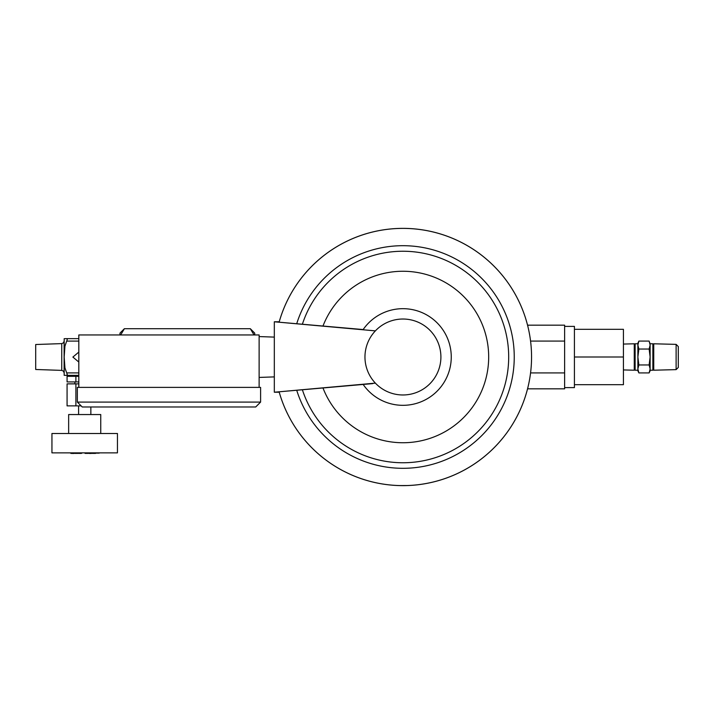 <?xml version="1.0" encoding="UTF-8"?>
<svg xmlns="http://www.w3.org/2000/svg" width="714" height="714" viewBox="0 0 714 714"><rect width="100%" height="100%" fill="white"/><g stroke="black" fill="none" stroke-linecap="round" stroke-linejoin="round"><path stroke-width="1.07" d="M623.42 357L623.42 384.685L574.422 384.685L574.422 357L623.42 357L623.42 329.315L574.422 329.315L574.422 326.378L564.622 326.378M564.622 387.622L574.422 387.622L574.422 384.685M574.422 357L574.422 329.315M527.878 387.523L527.878 388.827L564.622 388.827L564.622 325.173L527.878 325.173L527.878 326.476M564.622 372.913L530.564 372.913L530.243 375.332M564.622 341.087L530.564 341.087L530.243 338.668M279.236 392.218L274.319 392.218L279.236 392.218A128.618 128.618 0 0 0 531.555 357A128.618 128.618 0 0 0 279.236 321.782L274.319 321.782L279.236 321.782M387.702 484.717L389.451 484.913M389.835 484.949L391.549 485.109M393.887 485.297L395.065 485.377M414.325 485.109L416.03 484.949M416.423 484.913L418.163 484.717M395.306 485.395L394.235 485.324M396.252 485.44L396.814 485.475M397.002 485.484L396.118 485.44M408.479 485.502L409.309 485.458M410.05 485.422L411.398 485.341M407.524 485.538L399.385 485.565M399.313 485.565L398.341 485.538M363.158 384.444A48.329 48.329 0 0 0 434.978 393.173A48.329 48.329 0 0 0 434.978 320.827A48.329 48.329 0 0 0 363.158 329.556L279.112 322.201A128.618 128.618 0 0 1 531.555 357A128.618 128.618 0 0 1 279.112 391.799L375.377 383.123M375.377 330.877L274.319 321.782L274.319 392.218L372.788 383.605M440.904 357A37.976 37.976 0 0 0 402.937 319.024A37.976 37.976 0 0 0 364.961 357A37.976 37.976 0 0 0 402.937 394.976A37.976 37.976 0 0 0 440.904 357M649.669 342.425L650.124 345.067L649.133 349.048L650.124 357L650.124 370.78L649.133 372.913L650.124 368.933L649.133 364.952L638.869 364.952L637.879 357L638.869 349.048L637.879 345.067L638.869 341.087L649.133 341.087L650.124 345.067L650.124 357L649.133 364.952M638.334 371.575L638.869 372.913L649.133 372.913M638.869 341.087L637.879 343.22L637.879 370.78L638.869 372.913L637.879 368.933L638.869 364.952M637.923 369.781L638.075 370.664M650.079 344.219L649.927 343.336M649.133 349.048L638.869 349.048M637.879 370.227L635.13 370.227L635.13 343.773L637.879 343.773M635.13 345.308L634.255 343.791L634.255 370.209L623.42 369.932M634.255 343.791L623.42 344.068M676.122 344.371L678.3 346.549L678.3 367.451L676.122 369.629L676.122 344.371L653.747 343.791L653.747 370.209L676.122 369.629M652.873 345.308L653.747 343.791M652.873 368.692L653.747 370.209M650.124 343.773L652.873 343.773L652.873 370.227L650.124 370.227M254.719 334.955L254.719 333.117L250.311 328.708L124.388 328.708L119.979 333.117L119.979 334.955M259.128 377.429L274.319 376.894M259.128 336.571L274.319 337.106M250.311 328.708L254.041 334.955M124.388 328.708L120.648 334.955M259.128 387.381L259.128 334.955L78.817 334.955L78.817 387.381M260.601 387.381L77.344 387.381L77.344 402.08L260.601 402.08L260.601 387.381M77.344 402.08L82.244 406.98L255.701 406.98L260.601 402.08M78.817 372.895L66.697 372.895L64.938 367.915L64.18 357.125M64.938 375.35L78.817 375.35M64.18 375.35L64.18 338.65M64.117 341.158L64.117 372.842L63.43 371.137L61.752 370.387L61.752 343.613L63.43 342.863L64.117 341.158M64.18 357L64.938 346.085L66.697 341.105L78.817 341.105M64.938 338.65L66.697 338.65L67.286 339.364L66.697 341.105M66.697 338.65L78.817 338.65L66.697 338.65M78.817 362.052L72.882 357.071L78.817 352.091M74.899 376.332L74.899 375.35L66.697 375.35L67.286 374.636L66.697 375.35L67.286 374.636L66.697 372.895M75.889 376.332L75.889 381.919L67.071 381.919L67.071 376.332L78.817 376.332M75.889 381.919L78.817 381.919M81.146 405.873L67.071 405.873L67.071 383.873L78.817 383.873M68.651 433.505L68.651 414.548L100.745 414.548L100.745 433.505M51.944 433.505L117.453 433.505L117.453 452.863L51.944 452.863L51.944 433.505M75.889 405.873L75.889 383.873M61.752 370.387L35.7 369.486L35.7 344.514L61.752 343.613M61.743 452.863L107.653 452.863M81.967 453.122L73.149 453.122M89.652 453.122L85.055 453.39M96.238 453.122L89.036 453.39M96.176 453.122L99.219 453.122M70.507 453.122L71.195 453.122M72.346 453.122L71.195 453.497M73.497 453.39L72.346 453.497M74.185 453.39L73.497 453.497M77.862 453.39L74.791 453.39M81.378 453.39L78.469 453.39M88.42 453.39L85.671 453.39M91.865 453.39L89.652 453.497M95.542 453.39L92.481 453.39M296.712 323.745A111.304 111.304 0 0 1 468.036 266.715A111.304 111.304 0 0 1 468.036 447.285A111.304 111.304 0 0 1 296.712 390.255M302.379 324.236A105.761 105.761 0 0 1 465.117 271.454A105.761 105.761 0 0 1 465.117 442.546A105.761 105.761 0 0 1 302.379 389.764M322.978 326.039A85.742 85.742 0 0 1 454.604 288.572A85.742 85.742 0 0 1 454.604 425.428A85.742 85.742 0 0 1 322.978 387.961M635.13 368.692L634.255 370.209M74.899 381.919L74.899 383.873M78.602 405.873L78.602 414.548M90.856 406.98L90.856 414.548"/></g></svg>
